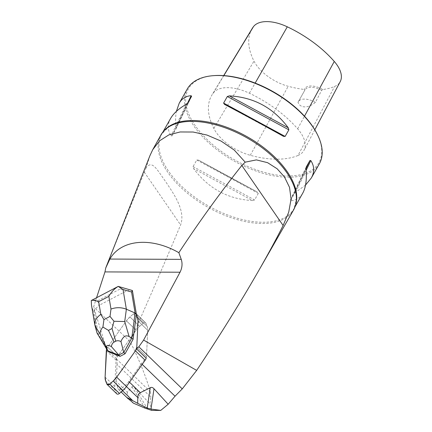 <?xml version="1.0" encoding="UTF-8"?>
<svg xmlns="http://www.w3.org/2000/svg" width="432" height="432" viewBox="0 0 432 432"><rect width="100%" height="100%" fill="white"/><g stroke="black" fill="none" stroke-linecap="round" stroke-linejoin="round"><path stroke-width="0.32" stroke-dasharray="2.16 1.62" d="M116.813 393.849A2.43 1.631 134.1 0 1 116.543 393.433L115.387 390.436A15.179 10.179 134.1 0 1 114.804 386.521L116.024 360.121A6.07 4.072 134.1 0 1 117.374 356.562L136.112 330.237A15.179 10.179 134.1 0 1 139.649 326.338L143.068 323.357A2.43 1.631 134.1 0 1 145.708 322.958A2.43 1.631 134.1 0 1 145.978 323.368L147.134 326.365A15.179 10.179 134.1 0 1 147.717 330.286L146.497 356.686A6.07 4.072 134.1 0 1 146.2 358.22A24.894 16.691 -45.9 0 0 141.458 363.652L128.763 381.488A15.179 10.179 134.1 0 1 125.221 385.387L120.895 389.156A2.128 1.426 134.1 0 1 118.584 389.507A2.128 1.426 134.1 0 1 118.346 389.146L116.883 385.355A15.179 10.179 134.1 0 1 116.305 381.434L117.088 364.468L150.86 397.202L149.92 403.763L134.708 387.904C133.418 386.564 132.505 386.213 131.971 386.84L127.445 392.24L116.305 381.434M96.563 297.745L93.587 306.893L105.986 347.08L106.866 348.554A6.07 4.072 134.1 0 1 107.671 347.161L126.409 320.83A15.179 10.179 134.1 0 1 129.946 316.931L133.369 313.951A2.43 1.631 134.1 0 1 136.004 313.551A2.43 1.631 134.1 0 1 136.274 313.967L136.415 314.323L136.274 313.967A2.43 1.631 -45.9 0 0 136.004 313.551A2.43 1.631 -45.9 0 0 133.369 313.951L129.946 316.931A15.179 10.179 -45.9 0 0 126.409 320.83L107.671 347.161A6.07 4.072 -45.9 0 0 106.65 349.099A6.07 4.072 -45.9 0 1 106.866 348.554L108.934 352.01M94.997 325.642L91.66 305.953L93.447 311.969L94.522 309.917L99.058 305.343L97.697 300.748C94.905 299.835 92.772 299.754 91.292 300.505M118.222 286.405C118.849 286.103 119.529 286.94 120.269 288.927L126.787 290.822L99.058 305.343M126.787 290.822L131.404 290.05M146.2 358.22A6.07 4.072 -45.9 0 0 146.497 356.686L147.717 330.286A15.179 10.179 -45.9 0 0 147.134 326.365L145.978 323.368A2.43 1.631 -45.9 0 0 145.708 322.958A2.43 1.631 -45.9 0 0 143.068 323.357L139.649 326.338A15.179 10.179 -45.9 0 0 136.112 330.237L117.374 356.562A6.07 4.072 -45.9 0 0 116.332 358.565L116.44 358.916A24.894 16.691 134.1 0 1 117.088 364.468M116.332 358.565L106.628 349.164M94.273 310.478L98.302 334.233L105.986 347.08L106.564 348.959M116.44 358.916L150.493 391.927C145.309 374.906 138.515 358.139 130.118 341.62L93.587 306.893M127.445 392.24C126.77 393.077 127.3 394.713 129.049 397.148L133.38 403.148M150.493 391.927L150.86 397.202M149.909 155.736L146.254 167.546C152.442 159.813 157.054 169.819 165.38 181.246C172.719 192.445 186.046 210.281 180.603 224.932C165.985 259.875 149.159 298.771 130.118 341.62M160.882 135.043A76.183 39.809 -150.5 0 0 167.702 172.19A76.183 39.809 -150.5 0 0 235.607 219.137A76.183 39.809 -150.5 0 0 293.501 210.076M151.659 410.378L149.92 403.763M319.383 163.744A75.897 39.658 29.5 0 1 233.798 160.882A75.897 39.658 29.5 0 1 187.272 88.997M305.543 185.063L294.062 193.514L290.304 200.162L306.18 167.141M306.148 167.211L290.336 200.097L290.79 200.729C296.028 200.432 300.002 197.921 302.724 193.185M170.613 118.438C167.308 124.405 167.47 130.216 171.104 135.864L171.985 135.961L175.711 129.373L191.619 96.287M191.587 96.347L175.711 129.373L175.937 127.332C175.37 121.257 175.516 115.943 176.38 111.386M252.558 200.567L254.599 199.951L258.325 193.363L257.386 192.035C237.913 181.84 218.279 171.202 198.488 160.115L257.445 192.067L198.488 160.115L196.787 160.018L193.061 166.601L193.655 168.653C208.445 188.584 228.08 199.222 252.558 200.567L193.655 168.653M322.807 89.527L321.651 90.315L315.392 102.384C308.324 108.427 300.132 108.362 298.01 102.308L304.808 90.245L304.252 89.451A16.092 8.408 29.5 0 1 322.807 89.527A82.944 43.335 -150.5 0 0 334.6 86.47A34.371 17.96 -150.5 0 0 340.232 81.605M297.988 155.493A85.234 44.534 29.5 0 1 250.285 155.293A36.661 19.154 29.5 0 1 213.824 128.455A85.234 44.534 29.5 0 1 211.918 95.051A85.234 44.534 29.5 0 1 213.262 93.064A36.661 19.154 29.5 0 1 249.367 93.215A85.234 44.534 29.5 0 1 297.632 128.806A36.661 19.154 29.5 0 1 303.993 150.298A36.661 19.154 29.5 0 1 297.988 155.493L334.6 86.47M252.142 28.604A82.944 43.335 -150.5 0 0 253.994 61.117A34.371 17.96 -150.5 0 0 288.182 86.281A82.944 43.335 -150.5 0 0 304.252 89.451M317.104 133.979A74.984 39.177 29.5 0 1 283.678 175.786A74.984 39.177 29.5 0 1 195.334 125.804A74.984 39.177 29.5 0 1 213.959 75.622M315.392 102.384A15.179 7.933 -150.5 0 0 298.258 101.801A15.179 7.933 -150.5 0 0 298.01 102.308M321.651 90.315A15.179 7.933 -150.5 0 0 304.949 89.969A15.179 7.933 -150.5 0 0 304.808 90.245M146.254 167.546L107.698 262.991M98.302 334.233L97.011 332.975L93.447 311.969M91.66 305.953L91.465 305.014M136.415 314.323L136.274 313.967L133.369 313.951L129.946 316.931L126.409 320.83L107.671 347.161L106.65 349.099M136.793 347.279L146.497 356.686L136.793 347.279M147.717 330.286L138.013 320.879L147.717 330.286M145.978 323.368L136.274 313.967L145.978 323.368M137.435 316.964L147.134 326.365L137.435 316.964M133.369 313.951L143.068 323.357L133.369 313.951M139.649 326.338L129.946 316.931L139.649 326.338M117.374 356.562L107.671 347.161L117.374 356.562M126.409 320.83L136.112 330.237L126.409 320.83M106.321 350.714L116.024 360.121M114.804 386.521L105.1 377.114M116.543 393.433L106.839 384.032M105.683 381.035L115.387 390.436M120.895 389.156L122.542 390.755M125.221 385.387L126.425 386.554M130.253 400.685L118.346 389.146M129.049 397.148L116.883 385.355M128.763 381.488L129.514 382.212M141.458 363.652L142.204 364.381M131.971 386.84L145.082 408.186M147.755 409.136L134.708 387.904M164.349 130.442A75.897 39.658 -150.5 0 0 161.806 134.006A75.897 39.658 -150.5 0 0 168.529 171.137A75.897 39.658 -150.5 0 0 236.293 217.933A75.897 39.658 -150.5 0 0 293.917 208.753A75.897 39.658 -150.5 0 0 295.661 204.736M250.285 155.293L288.182 86.281M213.262 93.064L223.83 75.605M213.824 128.455L253.994 61.117M297.632 128.806L304.501 116.176M249.367 93.215L255.155 83.084M295.623 192.191L306.099 170.397M294.062 193.514L305.964 168.755M290.79 200.729L305.991 169.117M187.407 103.469L175.937 127.332M187.861 102.935L171.985 135.961M186.305 104.252L171.104 135.864M283.441 136.334L224.543 104.414M193.061 166.601L254.599 199.951M196.787 160.018L258.325 193.363M144.239 172.066L180.603 224.932M97.697 300.748L120.269 288.927M145.708 322.958L136.004 313.551L145.708 322.958M118.584 389.507L121.138 391.981M295.029 206.788L293.917 208.753L296.39 199.627M162.918 132.041L161.806 134.006L168.356 127.192M223.695 75.6L211.918 95.051M314.809 129.8L303.993 150.298M298.258 101.801L304.949 89.969M283.5 136.366L224.478 104.382"/><path stroke-width="0.65" d="M109.874 259.06L181.246 259.357L178.859 252.693C150.941 236.666 120.949 239.544 109.874 259.06L105.743 267.959L149.904 155.731L152.75 149.656L159.667 140.756L168.885 134.876L180.176 131.96L193.126 132.025L206.987 135.054L221.087 141.086L234.284 150.088L245.209 162.162L256.387 159.894L267.586 162.675L277.133 168.766L284.413 176.893L289.521 187.364L291.087 199.066L288.722 212.15L283.127 225.515C275.735 240.111 267.187 255.863 257.477 272.77C240.073 303.021 219.802 335.567 196.673 370.397L143.608 340.081L138.834 346.788A24.894 16.691 -45.9 0 0 136.496 348.813L146.2 358.22A6.07 4.072 134.1 0 1 145.152 360.239L126.414 386.57A15.179 10.179 134.1 0 1 122.872 390.469L119.453 393.449A2.43 1.631 134.1 0 1 116.813 393.849L107.109 384.442A2.43 1.631 -45.9 0 0 109.75 384.043L113.168 381.062A15.179 10.179 -45.9 0 0 116.71 377.163L135.448 350.838A6.07 4.072 -45.9 0 0 136.793 347.279L138.013 320.879A15.179 10.179 -45.9 0 0 137.435 316.964L136.415 314.323L132.392 290.52L131.566 292.01L123.028 289.526L126.371 309.22C121.354 307.26 116.23 307.206 110.992 309.047L108.842 296.379C111.402 291.881 114.529 288.554 118.222 286.405L132.392 290.52M106.564 348.959L106.628 349.164A6.07 4.072 -45.9 0 1 106.65 349.099A6.07 4.072 -45.9 0 0 106.321 350.714L105.1 377.114A15.179 10.179 -45.9 0 0 105.683 381.035L106.839 384.032A2.43 1.631 -45.9 0 0 107.109 384.442M136.496 348.813A6.07 4.072 -45.9 0 0 136.793 347.279L138.013 320.879A15.179 10.179 -45.9 0 0 137.435 316.964L136.415 314.323L133.061 339.379L131.765 338.126L135.124 313.022L131.566 292.01M143.608 340.081L180.041 272.219L104.965 271.906L96.563 297.745M132.797 400.696L137.711 403.358L137.786 397.57C137.83 395.145 138.667 393.514 140.308 392.677L150.25 387.698C151.519 387.072 152.771 387.428 154.003 388.768L150.984 409.055L160.758 410.4L151.659 410.378L145.082 408.186L133.38 403.148L127.316 397.726L132.797 400.696L122.542 390.755M138.834 346.788L182.261 388.886L175.041 396.209L168.167 404.255L154.003 388.768M257.477 272.77L293.501 210.076A76.183 39.809 -150.5 0 0 296.39 199.627A76.183 39.809 -150.5 0 0 286.821 172.687A76.183 39.809 -150.5 0 0 168.356 127.192A76.183 39.809 -150.5 0 0 160.882 135.043L152.75 149.656M196.673 370.397L182.261 388.886M168.167 404.255L160.758 410.4M181.246 259.357C182.596 263.606 182.196 267.894 180.041 272.219M104.965 271.906L105.743 267.959M137.711 403.358L147.22 408.067L150.25 387.698M150.984 409.055L147.22 408.067M176.38 111.386L179.199 103.259L187.272 88.997A75.897 39.658 29.5 0 1 213.095 75.686A75.897 39.658 29.5 0 1 312.655 126.614A75.897 39.658 29.5 0 1 317.493 134.752A75.897 39.658 29.5 0 1 319.383 163.744L311.31 178.006L305.543 185.063M295.029 206.788L302.724 193.185C305.845 187.547 306.931 179.523 305.991 169.117L306.218 167.071L309.938 160.488L310.819 160.58C314.453 166.234 314.615 172.039 311.31 178.006M179.199 103.259C181.921 98.528 185.895 96.012 191.133 95.72L191.587 96.347L187.861 102.935L186.305 104.252C178.762 108.621 173.534 113.351 170.613 118.438L162.918 132.041M224.543 104.414L223.603 103.081L227.329 96.498L229.37 95.877C253.849 97.222 273.478 107.86 288.268 127.796L288.862 129.843L285.136 136.431L283.441 136.334C263.644 125.248 244.01 114.604 224.543 104.414L224.478 104.382M213.095 75.686L213.959 75.622A74.984 39.177 29.5 0 1 312.325 125.939A74.984 39.177 29.5 0 1 317.104 133.979L317.493 134.752M314.809 129.8L340.232 81.605A34.371 17.96 -150.5 0 0 334.265 61.447A82.944 43.335 -150.5 0 0 287.296 26.816A34.371 17.96 -150.5 0 0 253.449 26.676A82.944 43.335 -150.5 0 0 252.142 28.604L223.695 75.6M178.859 252.693C198.855 222.248 219.845 193.169 241.817 165.461L245.209 162.162M136.42 314.275L135.124 313.022L126.371 309.22L124.718 321.538L113.972 321.262L112.034 328.52L108.464 330.388L102.913 327.051C100.705 329.681 99.808 332.116 100.213 334.368L94.997 325.642L97.011 332.975L107.644 350.757L106.861 348.224L100.213 334.368M123.746 352.469L131.765 338.126L129.119 336.571C125.836 334.778 123.12 336.431 120.96 341.523L123.746 352.469L118.795 355.061L111.364 346.55C107.487 344.617 105.986 345.173 106.861 348.224M118.795 355.088L120.091 356.341L108.934 352.01L107.644 350.757L118.795 355.061M120.091 356.341L125.075 353.732L123.784 352.48M125.075 353.732L133.061 339.379M111.364 346.55C111.753 344.336 112.66 342.851 114.08 342.095L115.744 341.221C117.175 340.486 118.913 340.583 120.96 341.523M118.255 286.389L91.292 300.505C92.61 300.035 95.072 300.434 98.68 301.698L100.829 314.372C96.406 317.493 94.414 321.03 94.851 324.977L94.997 325.642M118.222 286.405L123.028 289.526M102.913 327.051L103.95 319.588L110.009 316.413L113.972 321.262M91.465 305.014L91.292 300.505M106.65 349.099L105.1 377.114L105.683 381.035L106.839 384.032L109.75 384.043L113.168 381.062L116.71 377.163L135.448 350.838L136.793 347.279L138.013 320.879L137.435 316.964L136.415 314.323M109.75 384.043L119.453 393.449M122.872 390.469L113.168 381.062M145.152 360.239L135.448 350.838M116.71 377.163L137.786 397.57M129.514 382.212L140.308 392.677M142.204 364.381L175.041 396.209M295.661 204.736A75.897 39.658 -150.5 0 0 287.194 171.628A75.897 39.658 -150.5 0 0 223.198 126.025A75.897 39.658 -150.5 0 0 164.349 130.442M223.83 75.605L253.449 26.676M304.501 116.176L334.265 61.447M255.155 83.084L287.296 26.816M306.099 170.397L310.819 160.58M305.964 168.755L309.938 160.488M191.133 95.72L187.407 103.469M285.136 136.431L223.603 103.081M288.862 129.843L227.329 96.498M288.268 127.796L229.37 95.877M283.127 225.515L241.817 165.461M110.009 316.413L110.992 309.047M108.842 296.379L98.68 301.698M100.829 314.372L103.95 319.588M124.718 321.538L129.119 336.571M115.744 341.221L112.034 328.52M108.464 330.388L114.08 342.095M121.138 391.981L128.369 398.99M94.851 324.977L91.449 304.916"/></g></svg>
